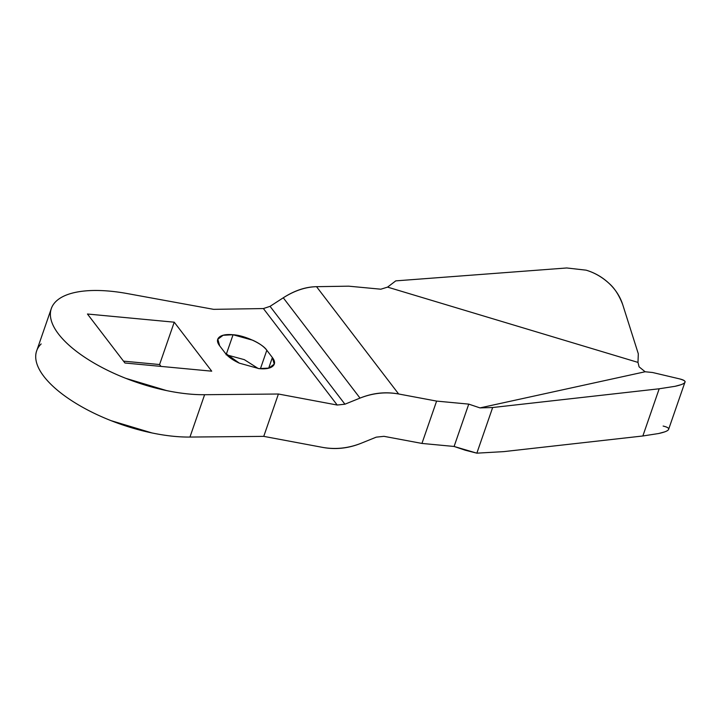 <?xml version="1.0" encoding="UTF-8"?>
<svg xmlns="http://www.w3.org/2000/svg" width="721" height="721" viewBox="0 0 721 721"><rect width="100%" height="100%" fill="white"/><g stroke="black" fill="none" stroke-linecap="round" stroke-linejoin="round"><path stroke-width="1.08" d="M219.671 345.837L217.814 339.249L223.113 335.283L233.063 334.751L226.106 354.831L233.063 334.751L252.71 340.213C259.308 343.25 264.003 346.603 266.815 350.271L272.367 357.535C275.179 361.203 275.278 364.123 272.664 366.295C270.051 368.458 265.49 369.233 258.983 368.62L239.327 363.15C232.739 360.121 228.034 356.769 225.222 353.092L219.671 345.837C216.859 342.16 216.76 339.24 219.373 337.077C221.987 334.914 226.556 334.138 233.063 334.751C244.275 335.247 262.832 343.791 266.815 350.271L260.425 368.728L266.815 350.271L272.367 357.535L274.232 364.123L268.933 368.08L258.983 368.62L239.327 363.15L225.222 353.092L219.671 345.837M110.25 291.185A103.986 41.782 -160.9 0 1 127.211 293.555A103.986 41.782 19.1 0 0 110.25 291.185C97.461 289.986 86.322 290.284 76.85 292.095C67.377 293.907 60.366 297.07 55.814 301.585C51.263 306.101 49.56 311.589 50.713 318.051C51.867 324.504 55.76 331.381 62.421 338.681C69.072 345.981 77.913 353.083 88.935 359.977C99.958 366.881 112.233 373 125.76 378.327L166.632 390.602C180.358 393.45 193.021 394.82 204.611 394.711L278.414 394.017L337.203 405.031L263.399 308.561L213.623 309.345L127.211 293.555L213.623 309.345L263.399 308.561L270.051 306.344L263.399 308.561L337.203 405.031L344.926 404.202L360.022 398.1C372.82 392.936 385.69 391.557 398.641 393.981L436.611 401.092L468.758 404.12L479.988 407.897L645.142 371.757L639.094 366.845L637.986 362.402L387.574 287.12L380.832 289.202L348.685 286.174L316.528 286.679L398.641 393.981L436.611 401.092L421.947 443.433L383.978 436.331L376.254 437.151L361.158 443.253C348.36 448.417 335.49 449.796 322.539 447.371L263.751 436.367L189.947 437.061L204.611 394.711A103.986 41.782 -160.9 0 1 96.389 364.411A103.986 41.782 -160.9 0 1 51.47 308.146A103.986 41.782 -160.9 0 1 110.25 291.185M124.931 363.005L87.448 314.014L174.239 322.188L211.722 371.18L124.931 363.005L211.722 371.18L174.239 322.188L87.448 314.014L124.931 363.005M41.151 343.935C36.6 348.45 34.896 353.939 36.05 360.392C37.204 366.845 41.097 373.73 47.757 381.021C54.408 388.322 63.25 395.423 74.272 402.327C85.294 409.222 97.569 415.341 111.097 420.667L151.969 432.942C165.695 435.799 178.357 437.169 189.947 437.061L204.611 394.711L278.414 394.017L337.203 405.031L344.926 404.202L360.022 398.1L283.272 297.8L270.051 306.344L344.926 404.202L270.051 306.344L283.272 297.8L360.022 398.1C372.829 393.053 385.699 391.683 398.641 393.981L316.528 286.679C305.578 286.85 294.492 290.554 283.272 297.8C294.483 290.671 305.569 286.958 316.528 286.679L348.685 286.174L380.832 289.202L387.574 287.12L395.757 280.875L566.751 267.969L586.128 270.168L566.751 267.969L395.757 280.875L387.574 287.12L637.986 362.402L639.094 366.845L645.142 371.757L652.622 372.514L679.47 378.858C683.85 379.895 685.635 381.085 684.833 382.427C684.031 383.77 680.75 385.068 675.009 386.321L659.192 388.781L492.659 407.518L659.192 388.781L642.853 435.98L503.664 451.634L642.853 435.98L659.192 388.781L675.009 386.321L681.03 384.69M36.807 350.496A103.986 41.782 19.1 0 0 81.725 406.761A103.986 41.782 19.1 0 0 189.947 437.061L263.751 436.367L278.414 394.017L263.751 436.367L322.539 447.371C335.481 449.67 348.351 448.3 361.158 443.253L376.254 437.151L383.978 436.331L421.947 443.433L454.095 446.461L421.947 443.433L436.611 401.092L468.758 404.12L454.095 446.461L468.758 404.12L479.988 407.897L645.142 371.757L652.622 372.514L679.47 378.858C684.13 380.192 685.914 381.382 684.833 382.427L684.842 382.418M123.498 361.14L159.575 364.538L161.008 366.403L159.575 364.538L174.239 322.188L159.575 364.538L123.498 361.14M465.324 450.237L454.095 446.461L476.851 453.167L492.659 407.518L479.988 407.897L492.659 407.518L476.851 453.167L503.664 451.634L476.851 453.167L465.324 450.237M622.755 304.74L638.31 353.804L637.986 362.402L638.31 353.804L622.755 304.74C620.222 296.746 615.662 289.635 609.083 283.416C614.616 288.202 619.177 295.304 622.755 304.74M586.128 270.168C594.843 272.79 602.495 277.206 609.083 283.416C602.17 277.089 594.519 272.673 586.128 270.168M663.131 426.057C667.502 427.093 669.295 428.274 668.493 429.617C667.691 430.96 664.411 432.258 658.661 433.519L642.853 435.98L658.661 433.519L664.69 431.879M258.28 368.548L244.32 359.653L226.809 354.894L244.32 359.653L258.28 368.548M268.699 368.143L272.367 357.535L268.699 368.143M217.814 339.249L217.544 340.024M36.663 350.92L51.317 308.57M668.61 429.374L684.95 382.175M274.232 364.123L274.034 364.691"/></g></svg>
